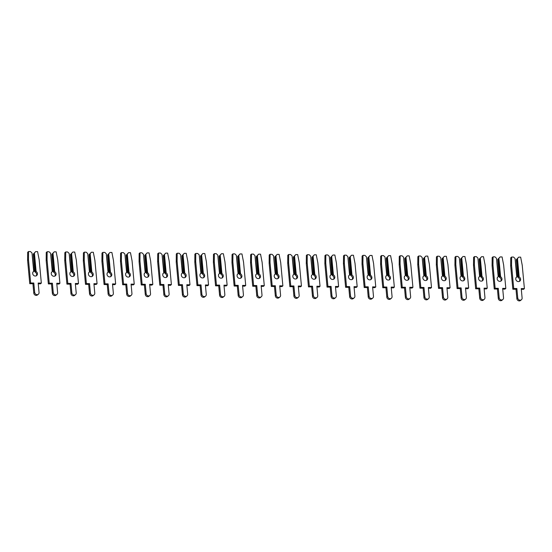 <?xml version="1.0" encoding="UTF-8"?>
<svg xmlns="http://www.w3.org/2000/svg" width="552" height="552" viewBox="0 0 552 552"><rect width="100%" height="100%" fill="white"/><g stroke="black" fill="none" stroke-linecap="round" stroke-linejoin="round"><path stroke-width="0.83" d="M36.121 271.467L34.41 253.016L35.673 251.602L37.584 251.629L39.164 259.737L41.331 283.093L38.171 283.059L39.047 292.45A2.332 2.091 -129.3 0 1 36.073 294.416A2.332 2.091 -129.3 0 1 34.679 292.401L33.81 283.01L30.65 282.976L28.483 259.619L28.559 251.526L30.47 251.546L31.995 252.988L33.706 271.439A2.581 2.318 50.7 0 0 34.245 275.8A2.581 2.318 50.7 0 0 36.121 271.467L34.893 271.798L35.238 272.184A2.581 2.318 50.7 0 1 36.259 275.897M33.706 271.439L32.823 272.157M34.01 271.37L31.995 252.988M34.893 271.798L33.258 254.106L33.762 253.692L35.404 271.384M34.41 253.016L33.762 253.692M33.258 254.106L35.673 251.602M41.331 283.093L40.448 283.818L38.24 283.79M38.336 294.23L37.453 294.954A2.332 2.091 -129.3 0 1 33.796 293.126L32.927 283.735L29.767 283.693L27.6 260.337L27.676 252.243L28.559 251.526M32.927 283.735L33.81 283.01M29.767 283.693L30.65 282.976M27.6 260.337L28.483 259.619M54.703 271.674L52.992 253.23L54.255 251.815L56.166 251.836L57.746 259.951L59.913 283.307L56.752 283.273L57.622 292.663A2.332 2.091 -129.3 0 1 54.655 294.63A2.332 2.091 -129.3 0 1 53.261 292.615L52.385 283.224L49.231 283.19L47.065 259.826L47.141 251.733L49.052 251.76L50.577 253.202L52.288 271.646A2.581 2.318 50.7 0 0 52.819 276.014A2.581 2.318 50.7 0 0 54.703 271.674L53.475 272.012L53.82 272.398A2.581 2.318 50.7 0 1 54.834 276.11M52.288 271.646L51.405 272.371M52.592 271.584L50.577 253.202M53.475 272.012L51.833 254.32L52.343 253.899L53.986 271.598M52.992 253.23L52.343 253.899M51.833 254.32L54.255 251.815M59.913 283.307L59.029 284.032L56.821 284.004M56.918 294.444L56.035 295.168A2.332 2.091 -129.3 0 1 52.378 293.333L51.502 283.942L48.348 283.907L46.182 260.551L46.258 252.457L47.141 251.733M51.502 283.942L52.385 283.224M48.348 283.907L49.231 283.19M46.182 260.551L47.065 259.826M73.285 271.888L71.574 253.444L72.829 252.029L74.741 252.05L76.328 260.164L78.494 283.521L75.334 283.486L76.204 292.877A2.332 2.091 -129.3 0 1 73.23 294.844A2.332 2.091 -129.3 0 1 71.836 292.829L70.966 283.438L67.806 283.397L65.64 260.04L65.722 251.947L67.627 251.967L69.159 253.416L70.87 271.86A2.581 2.318 50.7 0 0 71.401 276.228A2.581 2.318 50.7 0 0 73.285 271.888L72.057 272.226L72.402 272.612A2.581 2.318 50.7 0 1 73.416 276.317M70.87 271.86L69.987 272.584M71.174 271.791L69.159 253.416M72.057 272.226L70.414 254.527L70.925 254.113L72.567 271.812M71.574 253.444L70.925 254.113M70.414 254.527L72.829 252.029M78.494 283.521L77.611 284.245L75.403 284.218M75.5 294.658L74.617 295.382A2.332 2.091 -129.3 0 1 70.953 293.547L70.083 284.156L66.923 284.121L64.756 260.765L64.839 252.671L65.722 251.947M70.083 284.156L70.966 283.438M66.923 284.121L67.806 283.397M64.756 260.765L65.64 260.04M91.86 272.101L90.148 253.658L91.411 252.243L93.322 252.264L94.903 260.378L97.069 283.735L93.916 283.7L94.785 293.091A2.332 2.091 -129.3 0 1 91.811 295.058A2.332 2.091 -129.3 0 1 90.418 293.036L89.548 283.645L86.388 283.611L84.221 260.254L84.297 252.16L86.209 252.181L87.733 253.63L89.445 272.074A2.581 2.318 50.7 0 0 89.983 276.442A2.581 2.318 50.7 0 0 91.86 272.101L91.142 272.019L90.631 272.44L90.976 272.826A2.581 2.318 50.7 0 1 91.998 276.531M89.445 272.074L88.561 272.798M89.748 272.005L87.733 253.63M90.631 272.44L88.996 254.741L89.5 254.327L91.142 272.019M90.148 253.658L89.5 254.327M88.996 254.741L91.411 252.243M97.069 283.735L96.186 284.452L93.978 284.432M94.075 294.871L93.198 295.589A2.332 2.091 -129.3 0 1 89.534 293.761L88.665 284.37L85.505 284.335L83.338 260.979L83.414 252.878L84.297 252.16M88.665 284.37L89.548 283.645M85.505 284.335L86.388 283.611M83.338 260.979L84.221 260.254M110.441 272.315L108.73 253.865L109.993 252.457L111.904 252.478L113.484 260.585L115.651 283.949L112.491 283.907L113.36 293.298A2.332 2.091 -129.3 0 1 110.393 295.272A2.332 2.091 -129.3 0 1 108.999 293.25L108.123 283.859L104.97 283.825L102.803 260.468L102.879 252.374L104.79 252.395L106.315 253.837L108.026 272.288A2.581 2.318 50.7 0 0 108.558 276.649A2.581 2.318 50.7 0 0 110.441 272.315L109.724 272.233L109.213 272.653L109.558 273.033A2.581 2.318 50.7 0 1 110.579 276.745M108.026 272.288L107.143 273.005M108.33 272.219L106.315 253.837M109.213 272.653L107.571 254.955L108.082 254.541L109.724 272.233M108.73 253.865L108.082 254.541M107.571 254.955L109.993 252.457M115.651 283.949L114.768 284.666L112.56 284.646M112.656 295.085L111.773 295.803A2.332 2.091 -129.3 0 1 108.116 293.974L107.247 284.584L104.086 284.542L101.92 261.186L101.996 253.092L102.879 252.374M107.247 284.584L108.123 283.859M104.086 284.542L104.97 283.825M101.92 261.186L102.803 260.468M129.023 272.529L127.312 254.079L128.568 252.664L130.479 252.685L132.066 260.799L134.233 284.156L131.072 284.121L131.942 293.512A2.332 2.091 -129.3 0 1 128.968 295.479A2.332 2.091 -129.3 0 1 127.574 293.464L126.705 284.073L123.544 284.038L121.378 260.682L121.461 252.588L123.372 252.609L124.897 254.051L126.608 272.502A2.581 2.318 50.7 0 0 127.139 276.862A2.581 2.318 50.7 0 0 129.023 272.529L127.795 272.86L128.14 273.247A2.581 2.318 50.7 0 1 129.154 276.959M126.608 272.502L125.725 273.219M126.912 272.433L124.897 254.051M127.795 272.86L126.153 255.169L126.663 254.755L128.305 272.447M127.312 254.079L126.663 254.755M126.153 255.169L128.568 252.664M134.233 284.156L133.349 284.88L131.141 284.853M131.238 295.292L130.355 296.017A2.332 2.091 -129.3 0 1 126.691 294.181L125.821 284.797L122.661 284.756L120.495 261.4L120.577 253.306L121.461 252.588M125.821 284.797L126.705 284.073M122.661 284.756L123.544 284.038M120.495 261.4L121.378 260.682M147.598 272.736L145.887 254.293L147.149 252.878L149.061 252.899L150.641 261.013L152.807 284.37L149.654 284.335L150.523 293.726A2.332 2.091 -129.3 0 1 147.55 295.693A2.332 2.091 -129.3 0 1 146.156 293.678L145.286 284.287L142.126 284.252L139.96 260.889L140.035 252.795L141.947 252.816L143.472 254.265L145.183 272.709A2.581 2.318 50.7 0 0 145.721 277.076A2.581 2.318 50.7 0 0 147.598 272.736L146.377 273.074L146.722 273.461A2.581 2.318 50.7 0 1 147.736 277.173M145.183 272.709L144.307 273.433M145.486 272.64L143.472 254.265M146.377 273.074L144.734 255.383L145.238 254.962L146.88 272.66M145.887 254.293L145.238 254.962M144.734 255.383L147.149 252.878M152.807 284.37L151.924 285.094L149.716 285.067M149.813 295.506L148.936 296.231A2.332 2.091 -129.3 0 1 145.273 294.395L144.403 285.005L141.243 284.97L139.076 261.613L139.152 253.52L140.035 252.795M144.403 285.005L145.286 284.287M141.243 284.97L142.126 284.252M139.076 261.613L139.96 260.889M166.18 272.95L164.468 254.506L165.731 253.092L167.642 253.113L169.222 261.227L171.389 284.584L168.229 284.549L169.105 293.94A2.332 2.091 -129.3 0 1 166.131 295.906A2.332 2.091 -129.3 0 1 164.737 293.885L163.861 284.501L160.708 284.459L158.541 261.103L158.617 253.009L160.528 253.03L162.053 254.479L163.765 272.923A2.581 2.318 50.7 0 0 164.296 277.29A2.581 2.318 50.7 0 0 166.18 272.95L164.951 273.288L165.296 273.675A2.581 2.318 50.7 0 1 166.318 277.38M163.765 272.923L162.881 273.647M164.068 272.854L162.053 254.479M164.951 273.288L163.309 255.59L163.82 255.176L165.462 272.874M164.468 254.506L163.82 255.176M163.309 255.59L165.731 253.092M171.389 284.584L170.506 285.308L168.298 285.28M168.394 295.72L167.511 296.438A2.332 2.091 -129.3 0 1 163.854 294.609L162.985 285.218L159.825 285.184L157.658 261.827L157.734 253.734L158.617 253.009M162.985 285.218L163.861 284.501M159.825 285.184L160.708 284.459M157.658 261.827L158.541 261.103M184.761 273.164L183.05 254.72L184.313 253.306L186.217 253.327L187.804 261.441L189.971 284.797L186.811 284.763L187.68 294.154A2.332 2.091 -129.3 0 1 184.706 296.12A2.332 2.091 -129.3 0 1 183.312 294.099L182.443 284.708L179.283 284.673L177.116 261.317L177.199 253.223L179.11 253.244L180.635 254.693L182.346 273.137A2.581 2.318 50.7 0 0 182.878 277.504A2.581 2.318 50.7 0 0 184.761 273.164L184.044 273.081L183.533 273.502L183.878 273.889A2.581 2.318 50.7 0 1 184.892 277.594M182.346 273.137L181.463 273.854M182.65 273.067L180.635 254.693M183.533 273.502L181.891 255.804L182.401 255.39L184.044 273.081M183.05 254.72L182.401 255.39M181.891 255.804L184.313 253.306M189.971 284.797L189.088 285.515L186.88 285.494M186.976 295.934L186.093 296.652A2.332 2.091 -129.3 0 1 182.436 294.823L181.56 285.432L178.406 285.398L176.233 262.034L176.316 253.941L177.199 253.223M181.56 285.432L182.443 284.708M178.406 285.398L179.283 284.673M176.233 262.034L177.116 261.317M203.336 273.378L201.625 254.927L202.888 253.513L204.799 253.54L206.379 261.648L208.546 285.011L205.392 284.97L206.262 294.361A2.332 2.091 -129.3 0 1 203.288 296.334A2.332 2.091 -129.3 0 1 201.894 294.313L201.025 284.922L197.864 284.887L195.698 261.531L195.774 253.437L197.685 253.458L199.21 254.9L200.921 273.35A2.581 2.318 50.7 0 0 201.459 277.711A2.581 2.318 50.7 0 0 203.336 273.378L202.618 273.295L202.115 273.709L202.46 274.096A2.581 2.318 50.7 0 1 203.474 277.808M200.921 273.35L200.045 274.068M201.225 273.281L199.21 254.9M202.115 273.709L200.473 256.018L200.976 255.604L202.618 273.295M201.625 254.927L200.976 255.604M200.473 256.018L202.888 253.513M208.546 285.011L207.662 285.729L205.454 285.701M205.558 296.148L204.675 296.866A2.332 2.091 -129.3 0 1 201.011 295.037L200.141 285.646L196.981 285.605L194.815 262.248L194.89 254.155L195.774 253.437M200.141 285.646L201.025 284.922M196.981 285.605L197.864 284.887M194.815 262.248L195.698 261.531M221.918 273.592L220.207 255.141L221.469 253.727L223.381 253.747L224.961 261.862L227.127 285.218L223.967 285.184L224.843 294.575A2.332 2.091 -129.3 0 1 221.869 296.541A2.332 2.091 -129.3 0 1 220.476 294.526L219.606 285.136L216.446 285.101L214.279 261.738L214.355 253.644L216.267 253.672L217.792 255.114L219.503 273.564A2.581 2.318 50.7 0 0 220.034 277.925A2.581 2.318 50.7 0 0 221.918 273.592L220.69 273.923L221.035 274.31A2.581 2.318 50.7 0 1 222.056 278.022M219.503 273.564L218.62 274.282M219.806 273.495L217.792 255.114M220.69 273.923L219.047 256.231L219.558 255.811L221.2 273.509M220.207 255.141L219.558 255.811M219.047 256.231L221.469 253.727M227.127 285.218L226.244 285.943L224.036 285.915M224.133 296.355L223.249 297.079A2.332 2.091 -129.3 0 1 219.592 295.244L218.723 285.853L215.563 285.819L213.396 262.462L213.472 254.368L214.355 253.644M218.723 285.853L219.606 285.136M215.563 285.819L216.446 285.101M213.396 262.462L214.279 261.738M240.499 273.799L238.788 255.355L240.051 253.941L241.955 253.961L243.542 262.076L245.709 285.432L242.549 285.398L243.418 294.789A2.332 2.091 -129.3 0 1 240.444 296.755A2.332 2.091 -129.3 0 1 239.05 294.74L238.181 285.349L235.021 285.308L232.854 261.952L232.937 253.858L234.848 253.879L236.373 255.328L238.084 273.771A2.581 2.318 50.7 0 0 238.616 278.139A2.581 2.318 50.7 0 0 240.499 273.799L239.271 274.137L239.616 274.523A2.581 2.318 50.7 0 1 240.631 278.229M238.084 273.771L237.201 274.496M238.388 273.702L236.373 255.328M239.271 274.137L237.629 256.445L238.14 256.024L239.782 273.723M238.788 255.355L238.14 256.024M237.629 256.445L240.051 253.941M245.709 285.432L244.826 286.157L242.618 286.129M242.714 296.569L241.831 297.293A2.332 2.091 -129.3 0 1 238.174 295.458L237.298 286.067L234.145 286.033L231.978 262.676L232.054 254.582L232.937 253.858M237.298 286.067L238.181 285.349M234.145 286.033L235.021 285.308M231.978 262.676L232.854 261.952M259.081 274.013L257.37 255.569L258.626 254.155L260.537 254.175L262.117 262.29L264.284 285.646L261.13 285.612L262 295.003A2.332 2.091 -129.3 0 1 259.026 296.969A2.332 2.091 -129.3 0 1 257.632 294.947L256.763 285.556L253.603 285.522L251.436 262.165L251.512 254.072L253.423 254.092L254.955 255.541L256.666 273.985A2.581 2.318 50.7 0 0 257.197 278.353A2.581 2.318 50.7 0 0 259.081 274.013L258.357 273.93L257.853 274.351L258.198 274.737A2.581 2.318 50.7 0 1 259.212 278.443M256.666 273.985L255.783 274.71M256.963 273.916L254.955 255.541M257.853 274.351L256.211 256.652L256.714 256.238L258.357 273.93M257.37 255.569L256.714 256.238M256.211 256.652L258.626 254.155M264.284 285.646L263.407 286.364L261.2 286.343M261.296 296.783L260.413 297.5A2.332 2.091 -129.3 0 1 256.749 295.672L255.88 286.281L252.719 286.246L250.553 262.89L250.636 254.796L251.512 254.072M255.88 286.281L256.763 285.556M252.719 286.246L253.603 285.522M250.553 262.89L251.436 262.165M277.656 274.227L275.945 255.783L277.207 254.368L279.119 254.389L280.699 262.504L282.865 285.86L279.705 285.819L280.582 295.21A2.332 2.091 -129.3 0 1 277.608 297.183A2.332 2.091 -129.3 0 1 276.214 295.161L275.344 285.77L272.184 285.736L270.018 262.379L270.094 254.286L272.005 254.306L273.53 255.755L275.241 274.199A2.581 2.318 50.7 0 0 275.772 278.567A2.581 2.318 50.7 0 0 277.656 274.227L276.938 274.144L276.428 274.565L276.773 274.944A2.581 2.318 50.7 0 1 277.794 278.656M275.241 274.199L274.358 274.917M275.545 274.13L273.53 255.755M276.428 274.565L274.786 256.866L275.296 256.452L276.938 274.144M275.945 255.783L275.296 256.452M274.786 256.866L277.207 254.368M282.865 285.86L281.982 286.578L279.774 286.557M279.871 296.997L278.988 297.714A2.332 2.091 -129.3 0 1 275.331 295.886L274.461 286.495L271.301 286.46L269.135 263.097L269.21 255.003L270.094 254.286M274.461 286.495L275.344 285.77M271.301 286.46L272.184 285.736M269.135 263.097L270.018 262.379M296.238 274.441L294.526 255.99L295.789 254.575L297.7 254.603L299.281 262.711L301.447 286.067L298.287 286.033L299.156 295.423A2.332 2.091 -129.3 0 1 296.183 297.39A2.332 2.091 -129.3 0 1 294.796 295.375L293.919 285.984L290.766 285.95L288.592 262.593L288.675 254.5L290.587 254.52L292.111 255.962L293.823 274.413A2.581 2.318 50.7 0 0 294.354 278.774A2.581 2.318 50.7 0 0 296.238 274.441L295.01 274.772L295.354 275.158A2.581 2.318 50.7 0 1 296.369 278.87M293.823 274.413L292.94 275.131M294.126 274.344L292.111 255.962M295.01 274.772L293.367 257.08L293.878 256.666L295.52 274.358M294.526 255.99L293.878 256.666M293.367 257.08L295.789 254.575M301.447 286.067L300.564 286.792L298.356 286.764M298.453 297.204L297.569 297.928A2.332 2.091 -129.3 0 1 293.912 296.1L293.036 286.709L289.883 286.667L287.716 263.311L287.792 255.217L288.675 254.5M293.036 286.709L293.919 285.984M289.883 286.667L290.766 285.95M287.716 263.311L288.592 262.593M314.819 274.648L313.108 256.204L314.364 254.789L316.275 254.81L317.855 262.924L320.022 286.281L316.869 286.246L317.738 295.637A2.332 2.091 -129.3 0 1 314.764 297.604A2.332 2.091 -129.3 0 1 313.37 295.589L312.501 286.198L309.341 286.164L307.174 262.8L307.25 254.707L309.161 254.734L310.693 256.176L312.404 274.62A2.581 2.318 50.7 0 0 312.936 278.988A2.581 2.318 50.7 0 0 314.819 274.648L314.095 274.572L313.591 274.986L313.936 275.372A2.581 2.318 50.7 0 1 314.95 279.084M312.404 274.62L311.521 275.344M312.701 274.558L310.693 256.176M313.591 274.986L311.949 257.294L312.46 256.873L314.095 274.572M313.108 256.204L312.46 256.873M311.949 257.294L314.364 254.789M320.022 286.281L319.146 287.005L316.938 286.978M317.034 297.418L316.151 298.142A2.332 2.091 -129.3 0 1 312.487 296.307L311.618 286.916L308.458 286.881L306.291 263.525L306.374 255.431L307.25 254.707M311.618 286.916L312.501 286.198M308.458 286.881L309.341 286.164M306.291 263.525L307.174 262.8M333.394 274.861L331.683 256.418L332.946 255.003L334.857 255.024L336.437 263.138L338.604 286.495L335.443 286.46L336.32 295.851A2.332 2.091 -129.3 0 1 333.346 297.818A2.332 2.091 -129.3 0 1 331.952 295.803L331.083 286.412L327.922 286.371L325.756 263.014L325.832 254.92L327.743 254.941L329.268 256.39L330.979 274.834A2.581 2.318 50.7 0 0 331.51 279.202A2.581 2.318 50.7 0 0 333.394 274.861L332.166 275.2L332.511 275.586A2.581 2.318 50.7 0 1 333.532 279.291M330.979 274.834L330.096 275.558M331.283 274.765L329.268 256.39M332.166 275.2L330.524 257.501L331.034 257.087L332.677 274.786M331.683 256.418L331.034 257.087M330.524 257.501L332.946 255.003M338.604 286.495L337.72 287.219L335.512 287.192M335.609 297.632L334.726 298.356A2.332 2.091 -129.3 0 1 331.069 296.521L330.2 287.13L327.039 287.095L324.873 263.739L324.949 255.645L325.832 254.92M330.2 287.13L331.083 286.412M327.039 287.095L327.922 286.371M324.873 263.739L325.756 263.014M351.976 275.075L350.265 256.632L351.527 255.217L353.439 255.238L355.019 263.352L357.185 286.709L354.025 286.674L354.895 296.065A2.332 2.091 -129.3 0 1 351.921 298.032A2.332 2.091 -129.3 0 1 350.534 296.01L349.657 286.619L346.504 286.585L344.338 263.228L344.413 255.134L346.325 255.155L347.85 256.604L349.561 275.048A2.581 2.318 50.7 0 0 350.092 279.415A2.581 2.318 50.7 0 0 351.976 275.075L351.258 274.993L350.748 275.413L351.093 275.8A2.581 2.318 50.7 0 1 352.107 279.505M349.561 275.048L348.678 275.772M349.864 274.979L347.85 256.604M350.748 275.413L349.105 257.715L349.616 257.301L351.258 274.993M350.265 256.632L349.616 257.301M349.105 257.715L351.527 255.217M357.185 286.709L356.302 287.426L354.094 287.406M354.191 297.845L353.308 298.563A2.332 2.091 -129.3 0 1 349.651 296.734L348.774 287.344L345.621 287.309L343.454 263.953L343.53 255.852L344.413 255.134M348.774 287.344L349.657 286.619M345.621 287.309L346.504 286.585M343.454 263.953L344.338 263.228M370.558 275.289L368.846 256.839L370.102 255.431L372.013 255.452L373.594 263.559L375.767 286.923L372.607 286.881L373.476 296.272A2.332 2.091 -129.3 0 1 370.502 298.246A2.332 2.091 -129.3 0 1 369.109 296.224L368.239 286.833L365.079 286.798L362.912 263.442L362.995 255.348L364.9 255.369L366.431 256.811L368.143 275.262A2.581 2.318 50.7 0 0 368.674 279.623A2.581 2.318 50.7 0 0 370.558 275.289L369.84 275.207L369.329 275.627L369.674 276.007A2.581 2.318 50.7 0 1 370.689 279.719M368.143 275.262L367.259 275.979M368.446 275.193L366.431 256.811M369.329 275.627L367.687 257.929L368.198 257.515L369.84 275.207M368.846 256.839L368.198 257.515M367.687 257.929L370.102 255.431M375.767 286.923L374.884 287.64L372.676 287.62M372.772 298.059L371.889 298.777A2.332 2.091 -129.3 0 1 368.225 296.948L367.356 287.558L364.196 287.516L362.029 264.16L362.112 256.066L362.995 255.348M367.356 287.558L368.239 286.833M364.196 287.516L365.079 286.798M362.029 264.16L362.912 263.442M389.132 275.503L387.421 257.053L388.684 255.638L390.595 255.659L392.175 263.773L394.342 287.13L391.182 287.095L392.058 296.486A2.332 2.091 -129.3 0 1 389.084 298.453A2.332 2.091 -129.3 0 1 387.69 296.438L386.821 287.047L383.661 287.012L381.494 263.656L381.57 255.562L383.481 255.583L385.006 257.025L386.717 275.476A2.581 2.318 50.7 0 0 387.256 279.836A2.581 2.318 50.7 0 0 389.132 275.503L387.904 275.834L388.249 276.221A2.581 2.318 50.7 0 1 389.27 279.933M386.717 275.476L385.834 276.193M387.021 275.407L385.006 257.025M387.904 275.834L386.262 258.143L386.773 257.729L388.415 275.42M387.421 257.053L386.773 257.729M386.262 258.143L388.684 255.638M394.342 287.13L393.459 287.854L391.251 287.827M391.347 298.266L390.464 298.991A2.332 2.091 -129.3 0 1 386.807 297.155L385.938 287.771L382.777 287.73L380.611 264.373L380.687 256.28L381.57 255.562M385.938 287.771L386.821 287.047M382.777 287.73L383.661 287.012M380.611 264.373L381.494 263.656M407.714 275.71L406.003 257.267L407.266 255.852L409.177 255.873L410.757 263.987L412.924 287.344L409.763 287.309L410.633 296.7A2.332 2.091 -129.3 0 1 407.666 298.666A2.332 2.091 -129.3 0 1 406.272 296.652L405.396 287.261L402.242 287.226L400.076 263.863L400.152 255.769L402.063 255.79L403.588 257.239L405.299 275.683A2.581 2.318 50.7 0 0 405.83 280.05A2.581 2.318 50.7 0 0 407.714 275.71L406.486 276.048L406.831 276.435A2.581 2.318 50.7 0 1 407.845 280.147M405.299 275.683L404.416 276.407M405.603 275.614L403.588 257.239M406.486 276.048L404.844 258.357L405.354 257.936L406.996 275.634M406.003 257.267L405.354 257.936M404.844 258.357L407.266 255.852M412.924 287.344L412.04 288.068L409.832 288.04M409.929 298.48L409.046 299.205A2.332 2.091 -129.3 0 1 405.389 297.369L404.512 287.978L401.359 287.944L399.193 264.587L399.268 256.494L400.152 255.769M404.512 287.978L405.396 287.261M401.359 287.944L402.242 287.226M399.193 264.587L400.076 263.863M426.296 275.924L424.585 257.48L425.84 256.066L427.752 256.087L429.339 264.201L431.505 287.558L428.345 287.523L429.214 296.914A2.332 2.091 -129.3 0 1 426.241 298.88A2.332 2.091 -129.3 0 1 424.847 296.859L423.977 287.475L420.817 287.433L418.651 264.077L418.733 255.983L420.638 256.004L422.17 257.453L423.881 275.897A2.581 2.318 50.7 0 0 424.412 280.264A2.581 2.318 50.7 0 0 426.296 275.924L425.068 276.262L425.413 276.649A2.581 2.318 50.7 0 1 426.427 280.354M423.881 275.897L422.998 276.621M424.184 275.827L422.17 257.453M425.068 276.262L423.425 258.564L423.936 258.15L425.578 275.848M424.585 257.48L423.936 258.15M423.425 258.564L425.84 256.066M431.505 287.558L430.622 288.282L428.414 288.254M428.511 298.694L427.627 299.412A2.332 2.091 -129.3 0 1 423.964 297.583L423.094 288.192L419.934 288.158L417.767 264.801L417.85 256.708L418.733 255.983M423.094 288.192L423.977 287.475M419.934 288.158L420.817 287.433M417.767 264.801L418.651 264.077M444.871 276.138L443.159 257.694L444.422 256.28L446.333 256.3L447.913 264.415L450.08 287.771L446.927 287.737L447.796 297.128A2.332 2.091 -129.3 0 1 444.822 299.094A2.332 2.091 -129.3 0 1 443.428 297.073L442.559 287.682L439.399 287.647L437.232 264.291L437.308 256.197L439.219 256.218L440.744 257.667L442.456 276.11A2.581 2.318 50.7 0 0 442.994 280.478A2.581 2.318 50.7 0 0 444.871 276.138L444.153 276.055L443.642 276.476L443.987 276.856A2.581 2.318 50.7 0 1 445.009 280.568M442.456 276.11L441.572 276.828M442.759 276.041L440.744 257.667M443.642 276.476L442.007 258.778L442.511 258.364L444.153 276.055M443.159 257.694L442.511 258.364M442.007 258.778L444.422 256.28M450.08 287.771L449.197 288.489L446.989 288.468M447.086 298.908L446.209 299.626A2.332 2.091 -129.3 0 1 442.545 297.797L441.676 288.406L438.516 288.372L436.349 265.008L436.425 256.915L437.308 256.197M441.676 288.406L442.559 287.682M438.516 288.372L439.399 287.647M436.349 265.008L437.232 264.291M463.452 276.352L461.741 257.901L463.004 256.487L464.915 256.514L466.495 264.622L468.662 287.985L465.502 287.944L466.371 297.335A2.332 2.091 -129.3 0 1 463.404 299.308A2.332 2.091 -129.3 0 1 462.01 297.286L461.134 287.896L457.981 287.861L455.814 264.505L455.89 256.411L457.801 256.432L459.326 257.874L461.037 276.324A2.581 2.318 50.7 0 0 461.569 280.685A2.581 2.318 50.7 0 0 463.452 276.352L462.224 276.683L462.569 277.07A2.581 2.318 50.7 0 1 463.59 280.782M461.037 276.324L460.154 277.042M461.341 276.255L459.326 257.874M462.224 276.683L460.582 258.991L461.092 258.577L462.735 276.269M461.741 257.901L461.092 258.577M460.582 258.991L463.004 256.487M468.662 287.985L467.779 288.703L465.571 288.675M465.667 299.122L464.784 299.839A2.332 2.091 -129.3 0 1 461.127 298.011L460.258 288.62L457.097 288.579L454.931 265.222L455.007 257.128L455.89 256.411M460.258 288.62L461.134 287.896M457.097 288.579L457.981 287.861M454.931 265.222L455.814 264.505M482.034 276.566L480.323 258.115L481.579 256.701L483.49 256.721L485.077 264.836L487.243 288.192L484.083 288.158L484.953 297.549A2.332 2.091 -129.3 0 1 481.979 299.515A2.332 2.091 -129.3 0 1 480.585 297.5L479.716 288.109L476.555 288.075L474.389 264.712L474.472 256.618L476.383 256.645L477.908 258.088L479.619 276.538A2.581 2.318 50.7 0 0 480.15 280.899A2.581 2.318 50.7 0 0 482.034 276.566L480.806 276.897L481.151 277.283A2.581 2.318 50.7 0 1 482.165 280.996M479.619 276.538L478.736 277.256M479.923 276.469L477.908 258.088M480.806 276.897L479.164 259.205L479.674 258.784L481.316 276.483M480.323 258.115L479.674 258.784M479.164 259.205L481.579 256.701M487.243 288.192L486.36 288.917L484.152 288.889M484.249 299.329L483.366 300.053A2.332 2.091 -129.3 0 1 479.702 298.218L478.832 288.827L475.672 288.793L473.506 265.436L473.588 257.342L474.472 256.618M478.832 288.827L479.716 288.109M475.672 288.793L476.555 288.075M473.506 265.436L474.389 264.712M500.609 276.773L498.898 258.329L500.16 256.915L502.072 256.935L503.652 265.05L505.818 288.406L502.665 288.372L503.534 297.763A2.332 2.091 -129.3 0 1 500.56 299.729A2.332 2.091 -129.3 0 1 499.167 297.714L498.297 288.323L495.137 288.282L492.971 264.925L493.046 256.832L494.958 256.852L496.483 258.301L498.194 276.745A2.581 2.318 50.7 0 0 498.732 281.113A2.581 2.318 50.7 0 0 500.609 276.773L499.387 277.111L499.732 277.497A2.581 2.318 50.7 0 1 500.747 281.203M498.194 276.745L497.311 277.47M498.497 276.676L496.483 258.301M499.387 277.111L497.745 259.419L498.249 258.998L499.891 276.697M498.898 258.329L498.249 258.998M497.745 259.419L500.16 256.915M505.818 288.406L504.935 289.131L502.727 289.103M502.824 299.543L501.947 300.267A2.332 2.091 -129.3 0 1 498.283 298.432L497.414 289.041L494.254 289.007L492.087 265.65L492.163 257.556L493.046 256.832M497.414 289.041L498.297 288.323M494.254 289.007L495.137 288.282M492.087 265.65L492.971 264.925M519.191 276.987L517.479 258.543L518.742 257.128L520.653 257.149L522.233 265.264L524.4 288.62L521.24 288.586L522.109 297.976A2.332 2.091 -129.3 0 1 519.142 299.943A2.332 2.091 -129.3 0 1 517.748 297.921L516.872 288.53L513.719 288.496L511.552 265.139L511.628 257.046L513.539 257.066L515.064 258.515L516.775 276.959A2.581 2.318 50.7 0 0 517.307 281.327A2.581 2.318 50.7 0 0 519.191 276.987L518.473 276.904L517.962 277.325L518.307 277.711A2.581 2.318 50.7 0 1 519.328 281.416M516.775 276.959L515.892 277.684M517.079 276.89L515.064 258.515M517.962 277.325L516.32 259.626L516.831 259.212L518.473 276.904M517.479 258.543L516.831 259.212M516.32 259.626L518.742 257.128M524.4 288.62L523.517 289.338L521.309 289.317M521.405 299.757L520.522 300.474A2.332 2.091 -129.3 0 1 516.865 298.646L515.996 289.255L512.836 289.22L510.669 265.864L510.745 257.77L511.628 257.046M515.996 289.255L516.872 288.53M512.836 289.22L513.719 288.496M510.669 265.864L511.552 265.139M33.796 293.126L34.679 292.401M52.378 293.333L53.261 292.615M70.953 293.547L71.836 292.829M89.534 293.761L90.418 293.036M108.116 293.974L108.999 293.25M126.691 294.181L127.574 293.464M145.273 294.395L146.156 293.678M163.854 294.609L164.737 293.885M182.436 294.823L183.312 294.099M201.011 295.037L201.894 294.313M219.592 295.244L220.476 294.526M238.174 295.458L239.05 294.74M256.749 295.672L257.632 294.947M275.331 295.886L276.214 295.161M293.912 296.1L294.796 295.375M312.487 296.307L313.37 295.589M331.069 296.521L331.952 295.803M349.651 296.734L350.534 296.01M368.225 296.948L369.109 296.224M386.807 297.155L387.69 296.438M405.389 297.369L406.272 296.652M423.964 297.583L424.847 296.859M442.545 297.797L443.428 297.073M461.127 298.011L462.01 297.286M479.702 298.218L480.585 297.5M498.283 298.432L499.167 297.714M516.865 298.646L517.748 297.921"/></g></svg>
